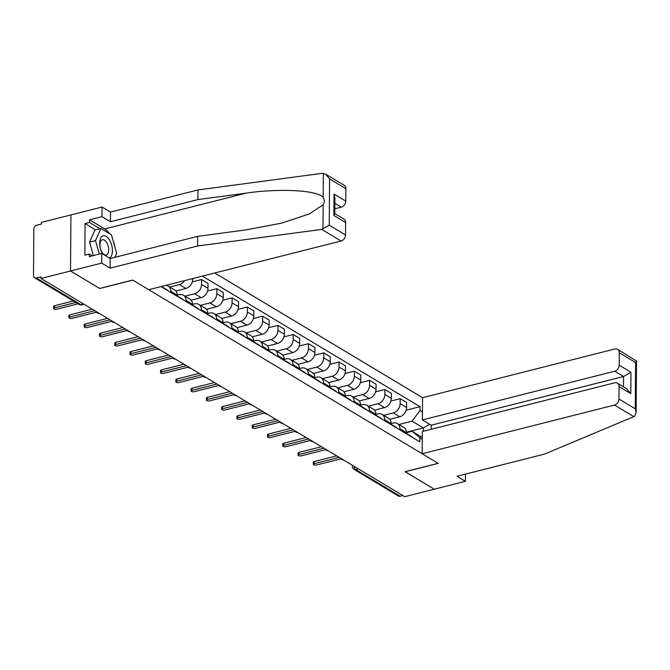 <?xml version="1.0" encoding="UTF-8"?>
<svg xmlns="http://www.w3.org/2000/svg" width="670" height="670" viewBox="0 0 670 670"><rect width="100%" height="100%" fill="white"/><g stroke="black" fill="none" stroke-linecap="round" stroke-linejoin="round"><path stroke-width="1" d="M325.528 174.091L344.162 185.272A5.335 4.087 121 0 1 345.871 188.714L329.565 178.932L325.528 174.091L322.119 173.346L197.968 189.945L110.483 212.097L102.066 207.038L41.423 222.398L41.406 224.031L36.808 225.195A3.551 2.722 -59 0 0 33.827 229.215L33.5 275.471A3.551 2.722 -59 0 0 34.639 277.774A3.551 2.722 -59 0 0 36.44 277.991L80.802 304.607A3.551 1.809 75.8 0 0 81.698 304.783L83.951 304.214M614.725 371.214A5.335 4.087 -59 0 0 619.206 365.184L630.956 372.235L623.535 376.507L614.725 371.214L422.41 419.914L422.561 397.687L214.735 272.991M95.542 229.86L85.073 223.579L84.855 255.128L89.303 253.997L89.286 256.618L101.74 253.461L101.673 263.109L70.534 270.99L70.928 214.928L70.534 270.99L41.029 278.46L404.747 496.679L434.252 489.209L405.166 471.672M334.782 213.621L343.928 219.107A5.335 4.087 121 0 1 345.636 222.549L345.544 234.977A5.335 4.087 121 0 1 341.064 241.007L148.748 289.7L132.685 280.068L99.621 288.443L70.534 270.99L99.721 288.502L132.786 280.127L438.13 463.33L405.065 471.697L434.252 489.209L465.39 481.328L465.441 474.125M41.029 278.46L41.038 276.827L36.44 277.991M402.829 495.532L400.158 496.21A3.551 2.722 121 0 1 398.357 495.993L353.995 469.369A3.551 2.722 -59 0 0 355.795 469.595L400.158 496.21M389.756 419.311L399.722 416.782A8.174 6.265 -59 0 0 406.598 407.536L406.631 402.553L400.166 398.675L400.132 403.658A8.174 6.265 121 0 1 393.257 412.904L383.659 415.341M399.957 428.833L406.422 432.711A8.174 6.265 -59 0 0 403.809 427.427L397.344 423.549A8.174 6.265 121 0 1 399.957 428.833L399.948 429.914M406.422 432.711L406.414 433.792M390.895 401.02L400.166 398.675M391.146 423.557L393.19 423.038A8.174 6.265 121 0 1 397.344 423.549M374.48 410.141L384.446 407.62A8.174 6.265 -59 0 0 391.322 398.374L391.355 393.391L384.89 389.513L384.856 394.496A8.174 6.265 121 0 1 377.981 403.742L368.374 406.171M391.138 424.621L391.146 423.541A8.174 6.265 -59 0 0 388.525 418.264L382.067 414.387A8.174 6.265 121 0 1 384.68 419.663L384.672 420.743M375.619 391.858L384.89 389.513M375.862 415.459L375.862 414.378L377.913 413.876A8.174 6.265 121 0 1 382.067 414.387M359.195 400.978L369.17 398.449A8.174 6.265 -59 0 0 376.038 389.211L376.079 384.22L369.614 380.342L369.58 385.325A8.174 6.265 121 0 1 362.704 394.571L353.098 397.009M369.404 410.501L375.862 414.378A8.174 6.265 -59 0 0 373.249 409.094L366.783 405.216A8.174 6.265 121 0 1 369.404 410.501L369.396 411.581M360.343 382.696L369.614 380.342M360.577 406.296L360.586 405.216L362.637 404.705A8.174 6.265 121 0 1 366.783 405.216M343.919 391.808L353.894 389.287A8.174 6.265 -59 0 0 360.762 380.041L360.795 375.058L354.338 371.18L354.304 376.163A8.174 6.265 121 0 1 347.428 385.409L337.822 387.838M354.128 401.338L360.586 405.216A8.174 6.265 -59 0 0 357.973 399.931L351.507 396.054A8.174 6.265 121 0 1 354.128 401.338L354.12 402.419M345.067 373.525L354.338 371.18M345.301 397.126L345.31 396.045L347.353 395.543A8.174 6.265 121 0 1 351.507 396.054M328.643 382.645L338.61 380.125A8.174 6.265 -59 0 0 345.486 370.878L345.519 365.887L339.062 362.009L339.02 367.001A8.174 6.265 121 0 1 332.153 376.247L322.546 378.676M338.844 392.168L345.31 396.045A8.174 6.265 -59 0 0 342.697 390.761L336.231 386.883A8.174 6.265 121 0 1 338.844 392.168L338.844 393.248M329.791 364.363L339.062 362.009M330.025 387.964L330.034 386.883L332.077 386.381A8.174 6.265 121 0 1 336.231 386.883M313.367 373.483L323.334 370.954A8.174 6.265 -59 0 0 330.209 361.708L330.243 356.725L323.778 352.847L323.744 357.83A8.174 6.265 121 0 1 316.877 367.076L307.27 369.513M323.568 383.005L330.034 386.883A8.174 6.265 -59 0 0 327.421 381.599L320.955 377.721A8.174 6.265 121 0 1 323.568 383.005L323.56 384.086M314.515 355.192L323.778 352.847M314.749 378.793L314.758 377.713L316.801 377.21A8.174 6.265 121 0 1 320.955 377.721M298.091 364.312L308.058 361.792A8.174 6.265 -59 0 0 314.934 352.546L314.967 347.562L308.502 343.677L308.468 348.668A8.174 6.265 121 0 1 301.592 357.914L291.994 360.343M308.292 373.835L314.758 377.713A8.174 6.265 -59 0 0 312.145 372.436L305.679 368.559A8.174 6.265 121 0 1 308.292 373.835L308.284 374.915M299.23 346.03L308.502 343.677M299.482 368.567L301.525 368.048A8.174 6.265 121 0 1 305.679 368.559M282.815 355.15L292.782 352.621A8.174 6.265 -59 0 0 299.658 343.375L299.691 338.392L293.226 334.514L293.192 339.497A8.174 6.265 121 0 1 286.316 348.743L276.718 351.18M299.473 369.631L299.482 368.55A8.174 6.265 -59 0 0 296.86 363.266L290.403 359.388A8.174 6.265 121 0 1 293.016 364.673L293.008 365.753M283.954 336.859L293.226 334.514M284.206 359.396L286.249 358.877A8.174 6.265 121 0 1 290.403 359.388M267.531 345.98L277.506 343.459A8.174 6.265 -59 0 0 284.382 334.213L284.415 329.23L277.95 325.352L277.916 330.335A8.174 6.265 121 0 1 271.04 339.581L261.434 342.01M284.197 360.46L284.206 359.38A8.174 6.265 -59 0 0 281.584 354.103L275.127 350.226A8.174 6.265 121 0 1 277.74 355.502L277.732 356.582M268.678 327.697L277.95 325.352M268.921 350.234L270.973 349.715A8.174 6.265 121 0 1 275.127 350.226M252.255 336.817L262.23 334.288A8.174 6.265 -59 0 0 269.097 325.042L269.139 320.059L262.673 316.181L262.64 321.165A8.174 6.265 121 0 1 255.764 330.411L246.158 332.848M268.921 351.298L268.921 350.217A8.174 6.265 -59 0 0 266.308 344.933L259.843 341.055A8.174 6.265 121 0 1 262.464 346.34L262.456 347.42M253.402 318.526L262.673 316.181M253.637 342.127L253.645 341.055L255.697 340.544A8.174 6.265 121 0 1 259.843 341.055M236.979 327.647L246.954 325.126A8.174 6.265 -59 0 0 253.821 315.88L253.855 310.897L247.397 307.019L247.364 312.002A8.174 6.265 121 0 1 240.488 321.248L230.882 323.677M247.188 337.178L253.645 341.055A8.174 6.265 -59 0 0 251.032 335.771L244.567 331.893A8.174 6.265 121 0 1 247.188 337.178L247.18 338.25M238.126 309.364L247.397 307.019M238.361 332.965L238.369 331.885L240.413 331.382A8.174 6.265 121 0 1 244.567 331.893M221.703 318.484L231.669 315.964A8.174 6.265 -59 0 0 238.545 306.718L238.579 301.726L232.122 297.849L232.08 302.84A8.174 6.265 121 0 1 225.212 312.086L215.606 314.515M231.904 328.007L238.369 331.885A8.174 6.265 -59 0 0 235.756 326.6L229.291 322.722A8.174 6.265 121 0 1 231.904 328.007L231.895 329.087M222.85 300.202L232.122 297.849M223.085 323.803L223.093 322.722L225.137 322.22A8.174 6.265 121 0 1 229.291 322.722M206.427 309.322L216.393 306.793A8.174 6.265 -59 0 0 223.269 297.547L223.303 292.564L216.837 288.686L216.804 293.669A8.174 6.265 121 0 1 209.936 302.915L200.33 305.344M216.628 318.845L223.093 322.722A8.174 6.265 -59 0 0 220.48 317.438L214.015 313.56A8.174 6.265 121 0 1 216.628 318.845L216.619 319.925M207.574 291.031L216.837 288.686M207.809 314.632L207.817 313.552L209.861 313.049A8.174 6.265 121 0 1 214.015 313.56M191.151 300.152L201.117 297.631A8.174 6.265 -59 0 0 207.993 288.385L208.027 283.393L201.561 279.516L201.528 284.507A8.174 6.265 121 0 1 194.652 293.753L185.054 296.182M201.352 309.674L207.817 313.552A8.174 6.265 -59 0 0 205.204 308.275L198.739 304.398A8.174 6.265 121 0 1 201.352 309.674L201.343 310.754M192.29 281.869L201.561 279.516M192.533 305.47L192.541 304.389L194.585 303.887A8.174 6.265 121 0 1 198.739 304.398M175.875 290.989L185.841 288.46A8.174 6.265 -59 0 0 192.717 279.214L192.717 278.569M186.076 300.512L192.541 304.389A8.174 6.265 -59 0 0 189.92 299.105L183.463 295.227A8.174 6.265 121 0 1 186.076 300.512L186.067 301.592M184.585 280.63A8.174 6.265 121 0 1 179.376 284.583L169.778 287.02M177.257 296.299L177.265 295.219L179.309 294.716A8.174 6.265 121 0 1 183.463 295.227M170.8 291.341L177.265 295.219A8.174 6.265 -59 0 0 174.644 289.942L168.187 286.065A8.174 6.265 121 0 1 170.8 291.341L170.791 292.422M165.875 285.37A8.174 6.265 121 0 1 168.187 286.065M161.972 287.137L161.981 286.35M406.405 432.217L423.356 427.929L412.092 421.17L398.935 424.504M406.422 432.728L412.025 431.304L422.284 437.46M422.267 439.445L412.025 431.304M161.06 286.584L419.797 441.823L419.822 437.979M412.092 421.17L420.015 410.517L420.04 406.682L202.424 276.115M420.015 410.517L422.46 411.991M423.331 431.262L423.356 427.929L429.696 424.286M406.171 410.191L420.04 406.682M406.414 433.465A4.439 3.4 121 0 1 407.084 434.194M339.188 457.35L314.247 463.665A2.043 0.804 -179.6 0 0 313.334 464.327L313.351 462.2A2.043 0.804 0.4 0 1 314.264 461.538L336.7 455.86M406.933 433.976A4.439 3.4 121 0 1 407.863 434.319A4.439 3.4 121 0 1 408.75 435.19M407.863 434.319L411.388 436.438A4.439 3.4 121 0 1 412.276 437.309M313.334 464.327A2.043 0.804 -179.6 0 0 314.406 465.039A2.043 0.804 -179.6 0 0 316.5 465.014L340.913 458.833M391.138 424.303A4.439 3.4 121 0 1 391.808 425.031M323.911 448.18L298.971 454.494A2.043 0.804 -179.6 0 0 298.058 455.156L298.075 453.037A2.043 0.804 0.4 0 1 298.988 452.376L321.424 446.689M391.657 424.814A4.439 3.4 121 0 1 392.587 425.157A4.439 3.4 121 0 1 393.474 426.028M392.587 425.157L396.112 427.267A4.439 3.4 121 0 1 397 428.138M298.058 455.156A2.043 0.804 -179.6 0 0 299.13 455.868A2.043 0.804 -179.6 0 0 301.224 455.851L325.628 449.671M375.862 415.132A4.439 3.4 121 0 1 376.532 415.861M308.635 439.018L283.695 445.332A2.043 0.804 -179.6 0 0 282.782 445.994L282.79 443.867A2.043 0.804 0.4 0 1 283.712 443.205L306.148 437.527M376.381 415.643A4.439 3.4 121 0 1 377.302 415.986A4.439 3.4 121 0 1 378.198 416.857M377.302 415.986L380.828 418.105A4.439 3.4 121 0 1 381.724 418.976M282.782 445.994A2.043 0.804 -179.6 0 0 283.854 446.706A2.043 0.804 -179.6 0 0 285.948 446.681L310.352 440.5M422.167 453.749L614.49 405.048A5.335 4.087 -59 0 0 618.971 399.019L619.055 386.598A5.335 4.087 -59 0 0 617.355 383.156A5.335 4.087 -59 0 0 614.641 382.821L422.326 431.522L422.167 453.749L438.23 463.389L405.166 471.755M618.971 399.019L635.277 408.8L636.14 412.678L634.708 416.129L633.82 416.648L544.45 454.118L456.965 476.269L465.39 481.328M619.206 365.184L619.289 352.763A5.335 4.087 -59 0 0 617.589 349.321A5.335 4.087 -59 0 0 614.876 348.986L422.561 397.687M623.469 386.825L623.535 376.507L431.22 425.207L431.195 429.277M431.22 425.207L422.41 419.914M617.355 383.156L626.777 388.809L630.805 393.65L619.055 386.598M617.589 349.321L636.5 360.996L635.596 362.545L619.289 352.763M341.064 241.007L321.734 229.408L329.238 225.187L345.544 234.977M101.74 253.461L110.165 258.511L197.65 236.359L245.882 229.91L281.743 223.102L309.314 213.939L323.141 204.769C324.632 202.256 324.649 199.886 323.191 197.65C318.744 190.297 280.403 188.044 246.141 193.136L197.901 199.585L110.416 221.737L101.999 216.686L89.546 219.835L104.721 228.947A19.991 10.176 -104.2 0 1 109.52 233.679M197.65 236.359L197.583 246.007L110.098 268.159L101.673 263.109M321.734 229.408L197.583 246.007M110.165 258.511L110.098 268.159M345.871 188.714L345.779 201.142A5.335 4.087 121 0 1 341.298 207.172L334.858 203.303M334.816 208.814L341.298 207.172M85.073 223.579L89.52 222.457L89.546 219.835M102.066 207.038L101.999 216.686M110.483 212.097L110.416 221.737M197.968 189.945L197.901 199.585M112.979 240.22A19.991 10.176 -104.2 0 1 115.056 247.64M115.542 255.798A19.991 10.176 -104.2 0 1 115.399 257.188M89.303 253.997L92.359 255.84M99.989 228.738L89.52 222.457M345.636 222.549L333.878 215.497L334.782 213.948L334.891 197.968L334.029 194.091L345.779 201.142M109.336 258.017A11.549 5.879 75.8 0 0 112.443 250.781A11.549 5.879 75.8 0 0 106.153 236.334A11.549 5.879 75.8 0 0 99.713 243.143A11.549 5.879 75.8 0 0 102.694 254.03M108.682 250.019A7.906 4.028 75.8 0 0 102.376 239.734A7.906 4.028 75.8 0 0 99.964 244.793A7.906 4.028 75.8 0 0 106.262 255.069A7.906 4.028 75.8 0 0 108.682 250.019M93.356 255.588L89.571 242.121L94.964 230.003L100.894 228.503L111.471 234.852L116.647 253.302L114.855 257.322M99.286 254.081L95.5 240.614L100.894 228.503M89.571 242.121L95.5 240.614M360.586 405.97A4.439 3.4 121 0 1 361.256 406.698M293.351 429.847L268.419 436.162A2.043 0.804 -179.6 0 0 267.498 436.823L267.514 434.704A2.043 0.804 0.4 0 1 268.435 434.043L290.872 428.356M361.105 406.481A4.439 3.4 121 0 1 362.026 406.824A4.439 3.4 121 0 1 362.922 407.695M362.026 406.824L365.552 408.935A4.439 3.4 121 0 1 366.44 409.814M267.498 436.823A2.043 0.804 -179.6 0 0 268.578 437.544A2.043 0.804 -179.6 0 0 270.672 437.518L295.076 431.338M345.31 396.808A4.439 3.4 121 0 1 345.98 397.528M278.075 420.685L253.143 426.999A2.043 0.804 -179.6 0 0 252.222 427.661L252.238 425.534A2.043 0.804 0.4 0 1 253.159 424.872L275.588 419.194M345.821 397.318A4.439 3.4 121 0 1 346.75 397.653A4.439 3.4 121 0 1 347.638 398.533M346.75 397.653L350.276 399.772A4.439 3.4 121 0 1 351.164 400.643M252.222 427.661A2.043 0.804 -179.6 0 0 253.293 428.373A2.043 0.804 -179.6 0 0 255.396 428.348L279.8 422.167M330.025 387.637A4.439 3.4 121 0 1 330.695 388.366M262.799 411.522L237.867 417.837A2.043 0.804 -179.6 0 0 236.946 418.49L236.962 416.372A2.043 0.804 0.4 0 1 237.875 415.71L260.312 410.023M330.545 388.148A4.439 3.4 121 0 1 331.474 388.491A4.439 3.4 121 0 1 332.362 389.362M331.474 388.491L335 390.602A4.439 3.4 121 0 1 335.888 391.481M236.946 418.49A2.043 0.804 -179.6 0 0 238.017 419.211A2.043 0.804 -179.6 0 0 240.12 419.185L264.524 413.005M314.749 378.475A4.439 3.4 121 0 1 315.419 379.195M247.523 402.352L222.591 408.666A2.043 0.804 -179.6 0 0 221.669 409.328L221.686 407.201A2.043 0.804 0.4 0 1 222.599 406.539L245.036 400.861M315.269 378.986A4.439 3.4 121 0 1 316.198 379.321A4.439 3.4 121 0 1 317.086 380.2M316.198 379.321L319.724 381.439A4.439 3.4 121 0 1 320.612 382.31M221.669 409.328A2.043 0.804 -179.6 0 0 222.742 410.04A2.043 0.804 -179.6 0 0 224.835 410.015L249.248 403.834M299.473 369.304A4.439 3.4 121 0 1 300.143 370.033M232.247 393.19L207.306 399.504A2.043 0.804 -179.6 0 0 206.394 400.166L206.41 398.039A2.043 0.804 0.4 0 1 207.323 397.377L229.76 391.699M299.993 369.815A4.439 3.4 121 0 1 300.922 370.158A4.439 3.4 121 0 1 301.81 371.029M300.922 370.158L304.448 372.277A4.439 3.4 121 0 1 305.336 373.148M206.394 400.166A2.043 0.804 -179.6 0 0 207.465 400.878A2.043 0.804 -179.6 0 0 209.559 400.853L233.972 394.672M284.197 360.142A4.439 3.4 121 0 1 284.867 360.87M216.971 384.019L192.03 390.334A2.043 0.804 -179.6 0 0 191.118 390.995L191.126 388.868A2.043 0.804 0.4 0 1 192.047 388.206L214.484 382.528M284.716 360.653A4.439 3.4 121 0 1 285.646 360.996A4.439 3.4 121 0 1 286.534 361.867M285.646 360.996L289.172 363.107A4.439 3.4 121 0 1 290.06 363.978M191.118 390.995A2.043 0.804 -179.6 0 0 192.19 391.707A2.043 0.804 -179.6 0 0 194.283 391.69L218.688 385.51M268.921 350.971A4.439 3.4 121 0 1 269.591 351.7M201.687 374.857L176.754 381.171A2.043 0.804 -179.6 0 0 175.842 381.833L175.85 379.706A2.043 0.804 0.4 0 1 176.771 379.044L199.208 373.366M269.441 351.482A4.439 3.4 121 0 1 270.362 351.825A4.439 3.4 121 0 1 271.258 352.696M270.362 351.825L273.888 353.944A4.439 3.4 121 0 1 274.784 354.815M175.842 381.833A2.043 0.804 -179.6 0 0 176.913 382.545A2.043 0.804 -179.6 0 0 179.007 382.52L203.412 376.339M253.645 341.809A4.439 3.4 121 0 1 254.315 342.538M186.411 365.686L161.478 372.001A2.043 0.804 -179.6 0 0 160.557 372.662L160.574 370.543A2.043 0.804 0.4 0 1 161.495 369.882L183.932 364.195M254.165 342.32A4.439 3.4 121 0 1 255.086 342.663A4.439 3.4 121 0 1 255.974 343.534M255.086 342.663L258.612 344.774A4.439 3.4 121 0 1 259.499 345.645M160.557 372.662A2.043 0.804 -179.6 0 0 161.638 373.383A2.043 0.804 -179.6 0 0 163.731 373.358L188.136 367.177M238.369 332.647A4.439 3.4 121 0 1 239.039 333.367M171.135 356.524L146.202 362.839A2.043 0.804 -179.6 0 0 145.281 363.5L145.298 361.373A2.043 0.804 0.4 0 1 146.219 360.711L168.647 355.033M238.88 333.149A4.439 3.4 121 0 1 239.81 333.493A4.439 3.4 121 0 1 240.697 334.372M239.81 333.493L243.336 335.611A4.439 3.4 121 0 1 244.223 336.482M145.281 363.5A2.043 0.804 -179.6 0 0 146.353 364.212A2.043 0.804 -179.6 0 0 148.455 364.187L172.86 358.006M223.085 323.476A4.439 3.4 121 0 1 223.755 324.205M155.859 347.361L130.926 353.668A2.043 0.804 -179.6 0 0 130.005 354.329L130.022 352.211A2.043 0.804 0.4 0 1 130.935 351.549L153.371 345.862M223.604 323.987A4.439 3.4 121 0 1 224.534 324.33A4.439 3.4 121 0 1 225.422 325.201M224.534 324.33L228.06 326.441A4.439 3.4 121 0 1 228.947 327.32M130.005 354.329A2.043 0.804 -179.6 0 0 131.077 355.05A2.043 0.804 -179.6 0 0 133.179 355.025L157.584 348.844M207.809 314.314A4.439 3.4 121 0 1 208.479 315.034M140.583 338.191L115.65 344.506A2.043 0.804 -179.6 0 0 114.729 345.167L114.746 343.04A2.043 0.804 0.4 0 1 115.659 342.378L138.095 336.7M208.328 314.825A4.439 3.4 121 0 1 209.258 315.16A4.439 3.4 121 0 1 210.145 316.039M209.258 315.16L212.784 317.279A4.439 3.4 121 0 1 213.671 318.149M114.729 345.167A2.043 0.804 -179.6 0 0 115.801 345.879A2.043 0.804 -179.6 0 0 117.895 345.854L142.308 339.673M192.533 305.143A4.439 3.4 121 0 1 193.203 305.872M125.307 329.029L100.366 335.343A2.043 0.804 -179.6 0 0 99.453 336.005L99.47 333.878A2.043 0.804 0.4 0 1 100.383 333.216L122.819 327.538M193.052 305.654A4.439 3.4 121 0 1 193.982 305.997A4.439 3.4 121 0 1 194.87 306.868M193.982 305.997L197.508 308.108A4.439 3.4 121 0 1 198.395 308.987M99.453 336.005A2.043 0.804 -179.6 0 0 100.525 336.717A2.043 0.804 -179.6 0 0 102.619 336.692L127.024 330.511M177.257 295.981A4.439 3.4 121 0 1 177.927 296.701M110.031 319.858L85.09 326.173A2.043 0.804 -179.6 0 0 84.177 326.834L84.186 324.707A2.043 0.804 0.4 0 1 85.107 324.046L107.543 318.367M177.776 296.492A4.439 3.4 121 0 1 178.706 296.827A4.439 3.4 121 0 1 179.594 297.706M178.706 296.827L182.223 298.946A4.439 3.4 121 0 1 183.119 299.817M84.177 326.834A2.043 0.804 -179.6 0 0 85.249 327.546A2.043 0.804 -179.6 0 0 87.343 327.529L111.748 321.349M161.981 286.81A4.439 3.4 121 0 1 162.651 287.539M94.746 310.696L69.814 317.01A2.043 0.804 -179.6 0 0 68.901 317.672L68.91 315.545A2.043 0.804 0.4 0 1 69.831 314.883L92.267 309.205M162.5 287.321A4.439 3.4 121 0 1 163.421 287.665A4.439 3.4 121 0 1 164.317 288.536M163.421 287.665L166.947 289.783A4.439 3.4 121 0 1 167.843 290.654M68.901 317.672A2.043 0.804 -179.6 0 0 69.973 318.384A2.043 0.804 -179.6 0 0 72.067 318.359L96.472 312.178M75.794 302.463L54.538 307.84A2.043 0.804 -179.6 0 0 53.617 308.502L53.634 306.383A2.043 0.804 0.4 0 1 54.555 305.721L73.306 300.972M53.617 308.502A2.043 0.804 -179.6 0 0 54.689 309.222A2.043 0.804 -179.6 0 0 56.791 309.197L78.038 303.812M179.376 284.583L185.841 288.46M194.652 293.753L201.117 297.631M209.936 302.915L216.393 306.793M225.212 312.086L231.669 315.964M240.488 321.248L246.954 325.126M255.764 330.411L262.23 334.288M271.04 339.581L277.506 343.459M286.316 348.743L292.782 352.621M301.592 357.914L308.058 361.792M316.877 367.076L323.334 370.954M332.153 376.247L338.61 380.125M347.428 385.409L353.894 389.287M362.704 394.571L369.17 398.449M377.981 403.742L384.446 407.62M393.257 412.904L399.722 416.782M262.464 346.34L268.921 350.217M277.74 355.502L284.206 359.38M293.016 364.673L299.482 368.55M384.68 419.663L391.146 423.541M191.955 278.762L192.717 279.214M201.528 284.507L207.993 288.385M216.804 293.669L223.269 297.547M232.08 302.84L238.545 306.718M247.364 312.002L253.821 315.88M262.64 321.165L269.097 325.042M277.916 330.335L284.382 334.213M293.192 339.497L299.658 343.375M308.468 348.668L314.934 352.546M323.744 357.83L330.209 361.708M339.02 367.001L345.486 370.878M354.304 376.163L360.762 380.041M369.58 385.325L376.038 389.211M384.856 394.496L391.322 398.374M400.132 403.658L406.598 407.536M353.944 466.203A3.551 1.809 75.8 0 0 355.795 469.595L358.467 468.916M83.482 303.929L80.802 304.607A3.551 2.722 -59 0 1 79.001 304.389A3.551 3.551 0 0 0 81.698 304.783M353.995 469.369A3.551 3.551 0 0 1 352.261 466.303A3.551 1.39 0.4 0 1 352.847 465.541M314.247 463.665L314.264 461.538M298.971 454.494L298.988 452.376M283.695 445.332L283.712 443.205M635.277 408.8L635.596 362.545M630.956 372.235L630.805 393.65M633.82 416.648L614.49 405.048M322.974 229.098L323.141 204.769M323.191 197.65L323.359 173.321M329.565 178.932L329.238 225.187M333.878 215.497L334.029 194.091M104.721 228.947L246.141 193.136M268.419 436.162L268.435 434.043M253.143 426.999L253.159 424.872M237.867 417.837L237.875 415.71M222.591 408.666L222.599 406.539M207.306 399.504L207.323 397.377M192.03 390.334L192.047 388.206M176.754 381.171L176.771 379.044M161.478 372.001L161.495 369.882M146.202 362.839L146.219 360.711M130.926 353.668L130.935 351.549M115.65 344.506L115.659 342.378M100.366 335.343L100.383 333.216M85.09 326.173L85.107 324.046M69.814 317.01L69.831 314.883M54.538 307.84L54.555 305.721M340.352 458.046A3.551 3.551 0 0 0 343.543 459.963M325.076 448.883A3.551 3.551 0 0 0 328.267 450.793M309.8 439.721A3.551 3.551 0 0 0 312.991 441.631M294.524 430.55A3.551 3.551 0 0 0 297.715 432.468M279.248 421.388A3.551 3.551 0 0 0 282.43 423.298M263.972 412.218A3.551 3.551 0 0 0 267.154 414.135M248.687 403.055A3.551 3.551 0 0 0 251.878 404.965M233.411 393.885A3.551 3.551 0 0 0 236.602 395.803M218.135 384.722A3.551 3.551 0 0 0 221.326 386.632M202.859 375.56A3.551 3.551 0 0 0 206.05 377.47M187.583 366.389A3.551 3.551 0 0 0 190.774 368.299M172.307 357.227A3.551 3.551 0 0 0 175.49 359.137M157.031 348.057A3.551 3.551 0 0 0 160.214 349.974M141.747 338.894A3.551 3.551 0 0 0 144.938 340.804M126.471 329.724A3.551 3.551 0 0 0 129.662 331.642M111.195 320.562A3.551 3.551 0 0 0 114.386 322.471M95.919 311.391A3.551 3.551 0 0 0 99.11 313.309M79.001 304.389L34.639 277.774M352.261 466.303L352.269 465.198M636.14 412.678L636.5 360.996"/></g></svg>
